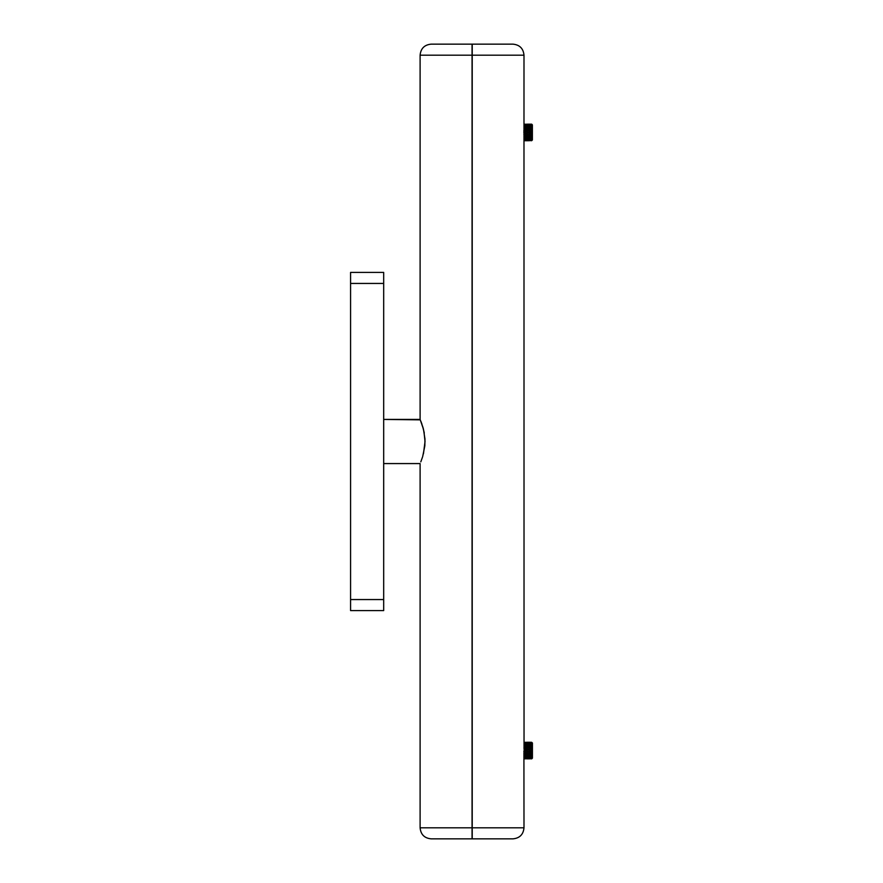 <?xml version="1.0" encoding="UTF-8"?>
<svg xmlns="http://www.w3.org/2000/svg" width="883" height="883" viewBox="0 0 883 883"><rect width="100%" height="100%" fill="white"/><g stroke="black" fill="none" stroke-linecap="round" stroke-linejoin="round"><path stroke-width="1.32" d="M527.714 124.172L531.698 124.172L530.275 124.922L531.698 124.437L528.729 124.459L531.698 125L524.8 124.68L524.8 125.243L525.738 125.011L524.8 124.492L526.213 124.922L524.8 124.172L527.769 124.459L524.8 124.172L525.683 124.249L524.105 124.867L524.105 125.894L524.8 125.298L524.105 125.894L524.105 140.044L524.8 140.728L524.8 125.298L527.769 125.298L524.8 125.298L525.683 124.812L524.8 124.646L525.738 125.011L524.8 125.22L527.769 125.485L524.8 126.192L525.683 125.905L524.8 125.353L526.213 125.927L524.8 125.507L527.769 125.298L525.926 126.137M527.714 140.728L524.8 140.728L527.769 140.452L524.8 140.728L527.769 140.452L524.8 140.419L525.683 140.11L524.8 139.691L527.769 139.635L524.8 139.691L527.769 139.635L524.8 139.58L525.683 139.039L524.8 138.741L527.769 139.448L524.8 138.741L527.769 138.322L526.158 137.715L524.8 138.399L527.769 138.322L526.158 137.715L524.8 138.245L525.683 137.516L524.8 137.141L524.8 137.869L528.244 136.722L529.855 137.516L528.244 136.832L526.643 137.516L528.244 138.145L529.855 137.516L528.244 136.722L526.643 137.516L528.244 136.722L530.462 137.262M528.785 140.728L532.383 140.044L532.383 125.894L531.698 125.298L531.698 140.585L530.815 140.662L531.698 140.706L528.729 140.452L531.698 140.485L528.729 140.452L531.698 140.419L530.76 139.911L531.698 139.58L528.729 139.448L531.698 138.554L530.275 139.006L531.698 139.426L530.275 139.006L531.698 139.304L531.698 138.741L530.573 138.797M524.844 755.671L524.149 755.241L524.149 758.133L524.149 755.241L524.844 755.671M525.727 758.828L524.844 758.828L524.844 755.76L526.202 756.301L527.813 755.671L526.202 754.998L524.844 755.583L525.727 754.777L524.844 754.38L524.844 755.175L525.782 754.667L527.813 755.539L524.844 753.916L526.202 754.568L527.813 753.817L526.202 753.033L524.844 753.707L526.202 754.568L527.813 753.817L526.202 753.033L524.844 753.707L528.288 751.952L530.804 752.735L528.288 751.985L525.782 752.735L527.813 753.817L524.844 752.349L524.844 753.232L525.727 752.791L524.844 751.841L526.202 752.548L527.813 751.731L526.202 750.903L524.844 751.621L526.202 752.548L527.813 751.709L526.202 750.903L524.844 751.621L525.727 750.66L524.844 750.197L524.844 751.113L525.782 750.649L527.813 751.731L525.782 750.649L526.665 750.649M532.427 743.011L532.427 758.089L532.427 755.241L531.743 755.671L531.743 758.828L530.86 758.828M523.928 752.018L523.873 751.135L523.928 752.018M432.902 838.85L472.052 838.85L431.147 838.85L472.052 838.85L472.052 827.812L420.109 827.812L420.109 463.575L383.686 463.575L420.109 463.575L420.109 827.812L472.052 827.812L472.052 55.188L420.109 55.188L420.109 419.425L420.109 55.188L472.052 55.188L472.052 44.15L432.902 44.15M424.955 438.906L423.454 429.204L420.109 419.425L383.686 419.425L420.286 419.855M423.432 429.127L422.979 427.471M422.714 456.434L424.833 445.849L424.966 439.116M423.454 453.785L425.032 441.489L423.884 431.036M420.805 461.864L422.504 457.096L420.805 461.864M424.16 432.383L424.259 432.968M472.217 827.812L523.994 827.812L472.217 827.812L472.217 835.616L472.217 55.188L472.217 838.85L512.957 838.85C519.657 838.199 523.332 834.512 523.994 827.812L523.917 752.791M472.217 46.258L472.217 44.15L512.957 44.15C519.657 44.801 523.332 48.488 523.994 55.188L472.217 55.188L523.994 55.188L523.983 129.326M523.917 130.055L523.895 130.805L523.917 130.055M523.884 131.335L524.105 134.271L523.884 131.335M523.884 132.947L523.873 131.865L523.884 132.947M523.939 134.768L523.906 133.94L523.939 134.768M523.983 135.242L524.038 747.857M472.217 838.85L512.957 838.85L472.217 838.85L472.217 835.616L472.217 838.85M472.217 44.15L472.217 55.188L472.217 44.15L512.957 44.15L472.217 44.15M472.217 55.188L472.217 47.384M422.516 425.904L424.27 433.001M383.686 610.595L350.573 610.595L383.686 610.595L383.686 599.557L350.573 599.557L350.573 283.443L383.686 283.443L383.686 610.595M383.686 272.406L350.573 272.406L350.573 610.595L350.573 599.557L383.686 599.557L383.686 272.406L383.686 283.443L350.573 283.443L350.573 272.406L383.686 272.406M420.805 421.136L422.041 424.458M472.052 838.85L472.052 44.15L431.147 44.15L472.052 44.15M431.93 838.85L431.346 838.85M431.93 44.15L431.346 44.15M524.061 753.707L523.983 752.791L524.061 753.707M524.072 754.005L523.939 753.331M524.149 749.822L523.983 747.78M524.149 753.574L524.149 752.537M524.149 752.239L523.994 754.159M524.149 752.658L524.149 753.398M526.687 750.66L528.288 751.488L529.899 750.66L528.288 749.822L526.687 750.66L528.288 751.488L529.899 750.66L528.288 749.822L526.687 750.66L524.844 750.197L527.813 749.579L526.202 748.751L524.844 749.689L526.202 750.407L527.813 749.579L526.202 748.751L524.844 749.468L527.813 747.559L525.782 748.563L524.844 748.067L524.844 748.961L525.727 748.508L524.844 747.581L526.202 748.265L527.813 747.482L526.202 746.72L524.844 747.581L526.202 748.265L527.813 747.482L526.202 746.72L524.844 747.371L525.727 746.499L524.844 746.102L524.844 746.908L525.727 746.499L524.844 745.682L526.202 746.29L527.813 745.594L526.202 744.954L524.844 745.682L526.202 746.29L527.813 745.594L526.202 744.954L524.844 745.506L527.813 744.226L524.844 744.446L524.844 745.109L525.727 744.766L524.844 744.115L527.813 744.049L524.844 744.115L527.813 744.049L524.844 743.983L525.727 743.431L524.844 743.685L525.727 743.431L524.844 742.989L527.813 742.945L524.844 742.901L526.202 743.309L527.813 742.945L524.844 742.371L531.743 742.316L530.374 742.283L531.743 742.901L528.774 742.945L530.374 743.309L531.743 742.989L530.374 742.515L531.743 742.371L530.86 743.431L531.743 743.685L528.774 743.144L531.743 742.989L531.743 743.983L528.774 744.049L530.374 744.59L531.743 743.983L528.774 744.049L531.743 744.115L530.86 744.766L531.743 745.109L531.743 744.446L530.86 744.766L531.743 745.506L530.374 744.954L528.774 745.594L530.374 746.29L531.743 745.506L530.374 744.954L528.774 745.594L530.374 746.29L531.743 745.682L530.86 746.499L531.743 746.908L531.743 746.102L528.288 747.327L525.782 746.61L528.288 747.25L530.804 746.61L528.774 745.594L531.743 746.908L528.774 747.482L530.374 748.265L531.743 747.371L530.374 746.72L528.774 747.482L530.374 748.265L531.743 747.581L530.86 748.508L531.743 748.961L531.743 748.067L530.86 748.508L531.743 749.468L530.374 748.751L528.774 749.579L530.374 750.407L531.743 749.468L530.374 748.751L528.774 749.579L530.374 750.407L531.743 749.689L530.86 750.66L531.743 751.113L531.743 750.197L530.804 750.649L531.743 750.164L528.774 751.731L530.374 752.548L531.743 751.621L528.774 749.579L531.743 751.113L528.774 751.731L530.319 750.407L531.743 751.146L530.804 750.649L528.774 751.709L530.374 752.548L531.743 751.841L530.86 752.791L531.743 753.232L531.743 752.349L530.86 752.791L531.743 753.707L530.374 753.033L528.774 753.817L530.374 754.568L531.743 753.916L530.319 752.978L531.743 753.685L530.86 754.777L531.743 755.175L531.743 754.38L530.804 754.667L531.743 754.237L530.319 754.888L531.743 755.495L530.319 754.888L528.774 755.671L530.374 756.301L531.743 755.76L530.804 754.667L529.844 754.667L531.743 755.583L530.374 754.998L528.774 755.671L530.473 754.524M526.025 756.234L527.813 757.184L524.844 757.117L525.782 756.323L524.844 757.25L527.813 757.184L526.257 756.499L524.844 756.974L526.257 756.499L524.844 755.969L526.743 756.323L524.844 756.146L524.844 756.786L525.727 756.477L524.844 755.76L526.202 756.301L527.813 755.671L526.202 754.998L524.844 755.583L524.844 753.707L526.257 752.978L524.844 752.261L525.782 752.735L524.844 753.707L524.844 742.371L527.813 742.36L524.844 742.338L530.374 742.272L528.774 742.36L530.374 742.515L528.774 743.144L531.743 743.685L531.743 753.707L530.319 752.978L528.774 753.817L530.374 754.568L531.743 753.916L531.743 755.671L532.427 755.241L532.427 742.956L531.058 742.272M530.804 754.667L528.774 755.671L531.743 756.146L528.774 757.184L530.804 756.323L526.687 756.477L528.288 755.727L526.687 756.477L528.288 755.727L531.743 756.786L531.743 756.146L530.86 756.477L531.743 757.117L528.774 757.184L531.743 757.25L530.319 756.499L531.743 756.974L530.319 756.499L528.774 757.184L531.743 757.25L530.86 757.769L531.743 757.989L530.804 757.581L531.743 757.327L530.319 757.702L531.743 758.199L528.774 758.243L531.743 758.276L530.804 757.581L528.774 758.243L530.705 757.559M524.149 758.133L524.844 758.828L527.813 758.243L526.202 757.89L524.844 758.199L526.202 758.629L524.844 758.762L527.813 758.773L524.844 758.784L527.813 758.773L526.202 758.629L527.813 758.044L524.844 758.199L525.727 757.769L524.844 757.537L527.813 758.033L524.844 757.537L527.813 757.184L525.782 756.323M530.86 758.574L528.774 758.773L530.86 758.574M524.149 743.011L524.149 755.241L524.149 742.956L525.517 742.272M526.743 743.618L530.175 743.618L526.743 742.791L528.288 743.056L526.743 743.618M530.804 744.921L528.774 744.226L530.551 745.02M530.319 746.389L531.743 747.04L530.319 746.389L531.743 745.771L530.319 746.389M530.804 748.563L528.774 747.559L530.804 748.563M530.804 757.581L528.774 758.033L530.374 758.629L528.774 758.773L531.743 758.817L532.427 758.111M526.743 757.581L530.142 757.581L526.743 757.581L528.288 758.144L529.899 757.769L526.743 757.581M528.288 758.122L529.844 758.365L528.288 758.122M530.319 758.42L531.743 758.552L530.319 758.42M530.804 756.323L531.743 755.969L530.562 756.234M528.774 753.729L531.743 752.261L528.774 753.729M528.288 753.95L529.899 754.777L528.288 753.95L526.687 754.777L528.288 755.473L529.899 754.777L528.288 754.038L526.687 754.777L528.288 753.95M528.288 749.358L526.687 748.508L528.288 749.358L529.899 748.508L528.288 747.713L526.687 748.508L528.288 749.325L529.899 748.508L528.288 749.358L529.899 748.508L528.288 747.713L526.687 748.508L528.288 749.325M527.813 749.601L524.844 751.146L526.257 750.407L524.844 750.164L525.782 750.649L527.813 749.601M525.782 748.563L524.844 747.614L526.257 748.32L524.844 749.038L525.782 748.563M531.743 747.614L530.319 748.32L531.743 747.614M528.288 745.528L526.687 744.766L528.288 745.528L529.899 744.766L528.288 744.203L526.687 744.766L528.288 745.395L529.899 744.766L528.288 745.528M527.813 745.727L524.844 747.04L526.257 746.389L524.844 745.771L526.257 746.83L527.813 745.727M531.743 744.248L530.319 744.744L531.743 744.248M529.844 742.791L526.687 743.431L528.288 743.894L529.899 743.431L528.288 743.045L529.844 742.791M525.782 743.618L527.813 743.144L524.844 743.883L526.257 743.497L524.844 743.166L525.893 743.652M531.743 742.581L530.319 742.724L531.743 742.581M524.844 755.495L526.257 754.888L524.844 754.237L526.257 754.888L524.844 755.495M524.844 758.022L526.257 757.702L524.844 757.327L526.257 757.702L524.844 758.022M524.844 758.552L526.257 758.42L524.844 758.552M526.202 744.59L524.844 744.248L526.202 744.59M525.782 744.921L524.844 745.285L526.036 745.02M526.257 742.724L524.844 742.581L526.257 742.724M528.288 742.393L529.899 742.581L528.288 742.393M529.844 746.61L528.288 747.327L526.687 746.499L528.288 747.25L529.899 746.499L528.288 745.793L526.687 746.499L528.288 745.793L529.844 746.61M526.743 752.735L528.288 751.952L529.899 752.791L528.288 751.985L526.687 752.791L528.288 753.585L529.899 752.791L528.288 753.585L526.743 752.735M528.288 755.87L529.899 756.477L528.288 755.87M528.288 758.331L529.899 758.574L528.288 758.331M528.774 758.552L530.804 758.365M526.687 756.477L529.899 756.477L526.687 756.477M529.657 742.272L528.288 742.305M528.288 744.203L526.687 744.766L528.288 745.395L529.899 744.766L528.288 744.203M528.288 755.473L529.899 754.777L528.288 754.038L526.687 754.777L528.288 755.473M528.288 758.144L529.899 757.769L528.288 757.327L526.687 757.769L528.288 758.144M524.027 130.364L524.105 131.523L524.027 130.364M524.105 130.342L524.105 129.702M524.105 133.145L524.105 134.569M524.105 135.22L524.105 134.271M532.383 139.967L532.383 124.867L532.383 125.894L530.76 125.011L531.698 124.646L530.815 124.812L531.698 125.243L528.729 125.298L531.698 125.353L530.76 126.07L531.698 125.243L528.729 125.298L531.698 125.507L530.275 125.927L531.698 126.379L530.385 126.07L531.698 125.629L530.815 125.905L531.698 126.534L528.729 126.622L530.33 127.24L531.698 126.534L528.729 126.622L530.33 127.24L531.698 126.699L530.815 127.439L531.698 127.814L531.698 127.075L528.244 128.234L525.738 127.571L530.76 127.571L528.729 126.622L531.698 127.814L528.729 128.333L530.33 129.084L531.698 128.245L530.33 127.638L528.729 128.333L530.33 129.084L531.698 128.432L530.815 129.315L531.698 129.746L531.698 128.885L530.815 129.315L531.698 130.231L530.33 129.547L528.729 130.342L530.33 131.148L531.698 130.231L530.33 129.547L528.729 130.342L530.33 131.148L531.698 130.441L530.815 131.401L531.698 131.865L531.698 130.938L528.729 132.483L530.33 133.311L531.698 132.593L528.244 130.574L526.643 131.401L528.244 132.229L529.855 131.401L528.244 130.574L526.643 131.401L528.244 132.229L529.855 131.401M526.698 131.424L525.738 131.424L527.769 132.483L526.158 131.644L524.8 132.593L526.158 133.311L527.769 132.483L526.158 131.644L524.8 132.373L525.683 131.401L524.8 130.938L524.8 131.865L525.683 131.401L524.8 130.441L526.158 131.148L527.769 130.397L526.158 129.547L524.8 130.441L526.158 131.148L527.769 130.342L526.158 129.547L524.8 130.231L525.683 129.315L524.8 128.885L524.8 129.746L525.683 129.315L524.8 128.432L526.158 129.084L527.769 128.333L526.158 127.638L524.8 128.245L526.213 129.161L524.8 128.488L526.213 129.161L527.769 128.443L524.8 129.856L527.769 128.443L526.158 127.638L524.8 128.245L525.683 127.439L524.8 127.075L524.8 127.814L525.738 127.571L524.8 127.969L526.213 127.373L524.8 126.81L526.213 127.373L527.769 126.622L524.8 126.534L525.738 127.571L524.8 126.699L526.158 127.24L527.769 126.622L524.8 126.534L525.738 126.07M529.8 131.424L530.76 131.424L528.729 132.483L530.76 131.424L531.698 131.92L530.33 131.148L531.698 132.373L530.33 131.644L528.729 132.483L530.76 133.532L528.729 134.624L530.275 133.278L531.698 134.017L531.698 133.101L530.815 133.565L531.698 134.514L530.33 133.808L528.729 134.624L530.33 135.408L531.698 134.735L530.275 133.775L531.698 134.514L530.275 133.775L528.729 134.624L530.33 135.408L531.698 134.735L530.815 135.651L531.698 136.07L531.698 135.22L530.76 135.563L531.698 135.099L529.855 135.651L528.244 134.856L526.643 135.651L528.244 136.401L530.76 135.563L528.729 136.611L530.33 137.318L531.698 136.523L530.33 135.872L528.729 136.611L530.33 137.318L531.698 136.71L530.815 137.516L531.698 137.869L531.698 137.141L530.815 137.516L531.698 138.245L530.33 137.715L528.729 138.322L530.33 138.885L531.698 138.245L530.275 137.571L531.698 138.134L530.275 137.571L528.729 138.167L530.76 137.384L528.244 138.145L525.738 137.384L527.769 138.322L524.8 137.141L527.769 136.611L526.158 135.872L524.8 136.71L526.158 137.318L527.769 136.611L524.8 135.22L524.8 136.07L525.683 135.651L524.8 134.735L526.158 135.408L527.769 134.624L526.158 133.808L524.8 134.735L526.158 135.408L527.769 134.624L526.158 133.808L524.8 134.514L525.738 133.532L528.244 132.726L529.8 133.532L531.698 133.101L530.275 133.775L531.698 133.046L529.855 133.565L528.244 132.726L526.643 133.565L528.244 134.382L529.855 133.565L528.244 132.726L525.738 133.532L527.769 134.569L524.8 133.101L524.8 134.017L527.769 132.483L525.738 131.424L526.654 131.424M527.769 140.728L526.158 140.684L527.769 140.728M528.729 136.501L530.396 135.386L531.698 136.07L530.275 135.331L528.729 136.501M530.76 137.384L528.729 138.167L530.33 138.885L531.698 138.399L530.815 139.039L531.698 139.58L528.729 139.635L530.76 138.863M526.698 135.563L528.244 136.401L529.855 135.651L528.244 134.856L525.738 135.563L528.244 134.801L529.8 135.563L528.244 134.801L526.698 135.563M526.025 137.262L524.8 136.986L525.738 137.384M524.8 138.134L526.213 137.571L524.8 138.134M524.8 135.099L525.738 135.563L524.8 135.099M526.698 138.863L530.275 138.863L528.244 138.344L526.643 139.039L528.244 139.503L529.855 139.039L526.698 138.863M528.244 139.558L529.855 140.11L526.643 140.11L529.855 140.11L526.643 140.11L529.855 140.11L526.643 140.11L528.244 139.558M530.76 126.07L528.729 125.298L530.573 126.137M529.8 126.07L526.213 126.07L528.244 126.6L529.855 125.905L528.244 125.43L526.643 125.905L529.8 126.07M530.76 127.571L531.698 126.81L530.275 127.373L531.698 127.969L530.462 127.693M530.76 129.393L528.729 128.443L530.76 129.393M528.244 130.154L526.643 129.315L528.244 130.154L529.855 129.315L528.244 128.554L526.643 129.315L528.244 130.099L529.855 129.315L528.244 130.154M530.76 131.424L528.729 130.342L530.76 131.424M527.769 130.397L524.8 131.92L526.213 131.181L524.8 130.938L525.738 131.424L527.769 130.397M531.698 128.488L530.275 129.161L531.698 128.488M525.738 127.571L527.769 126.622L526.036 127.693M528.244 124.613L529.8 124.459L528.244 124.613M524.8 139.426L526.213 139.006L524.8 138.554L526.213 139.006L524.8 139.426M524.8 134.017L525.683 133.565L524.8 132.593L526.158 133.311L524.8 133.046L526.213 133.775L524.8 134.017M524.8 139.713L525.683 140.11L524.8 139.713M526.654 140.077L525.738 139.911M525.738 125.011L527.769 124.602L526.158 124.216L527.769 124.172L531.698 124.172L528.729 124.459L530.76 125.011M528.244 140.728L529.855 140.662L528.244 140.728M527.769 124.194L526.158 124.216M526.643 124.249L528.244 124.404L526.643 124.812L528.244 125.364L526.643 124.812L529.855 124.812L528.244 124.536L529.855 124.249L526.643 124.249M529.8 127.571L528.244 128.234L526.643 127.439L528.244 128.123L529.855 127.439L528.244 126.799L526.643 127.439L528.244 126.799L529.8 127.571M526.698 133.532L528.244 134.382L529.855 133.565L528.244 132.726L526.698 133.532M526.698 140.441L529.8 140.441M529.844 140.077L530.76 139.911M524.8 136.07L526.213 135.794L524.8 136.07M524.8 136.457L526.213 135.794L524.8 136.457M528.244 139.503L529.855 139.039L528.244 138.499L526.643 139.039L528.244 139.503M529.855 124.812L526.643 124.812M528.244 125.43L526.643 125.905L528.244 126.446L529.855 125.905L528.244 125.43M528.244 128.554L526.643 129.315L528.244 130.099L529.855 129.315L528.244 128.554M528.785 124.172L531.698 124.172L532.383 124.867M532.383 139.624L532.383 139.006M524.105 124.867L524.105 139.967M524.105 139.624L524.105 139.006M420.109 827.812C420.761 834.512 424.436 838.199 431.147 838.85M420.109 55.188C420.761 48.488 424.436 44.801 431.147 44.15M531.743 758.828L531.058 758.828M524.844 758.828L525.517 758.828M526.886 742.272L529.701 742.272M526.886 758.828L529.701 758.828"/></g></svg>
